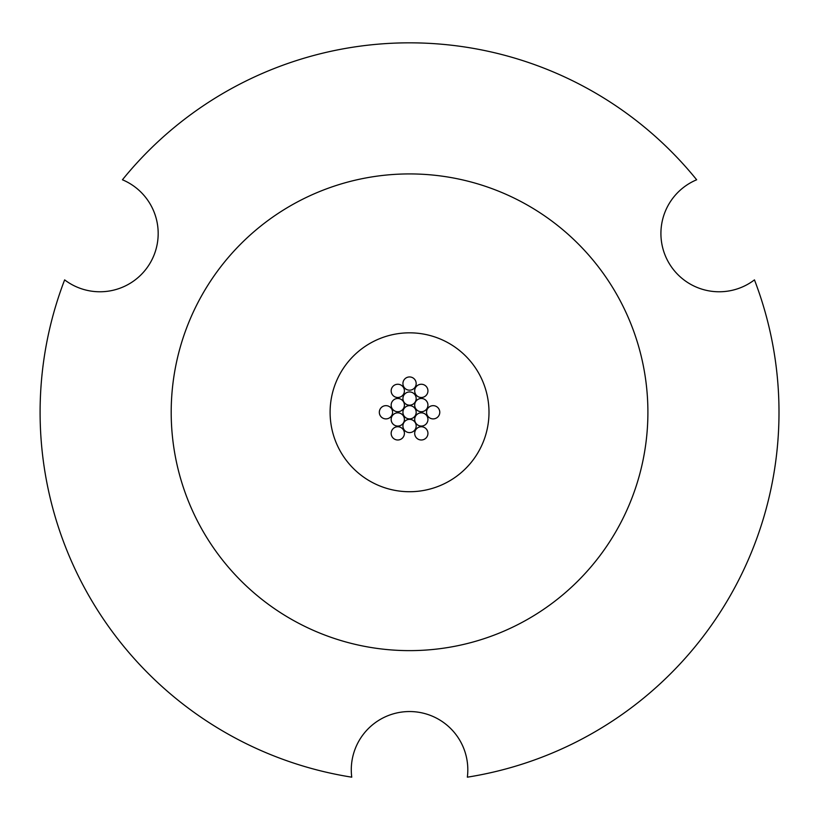 <?xml version="1.0" encoding="UTF-8"?>
<svg xmlns="http://www.w3.org/2000/svg" width="820" height="820" viewBox="0 0 820 820"><rect width="100%" height="100%" fill="white"/><g stroke="black" fill="none" stroke-linecap="round" stroke-linejoin="round"><path stroke-width="1.23" d="M439.776 412.275A6.621 6.621 0 0 0 433.155 405.654A6.621 6.621 0 0 0 426.543 412.275A6.621 6.621 0 0 0 433.155 418.897A6.621 6.621 0 0 0 439.776 412.275M416.17 383.565A6.621 6.621 0 0 0 409.549 376.944A6.621 6.621 0 0 0 402.928 383.565A6.621 6.621 0 0 0 409.549 390.187A6.621 6.621 0 0 0 416.17 383.565M416.17 425.98A6.621 6.621 0 0 0 409.549 419.358A6.621 6.621 0 0 0 402.928 425.98A6.621 6.621 0 0 0 409.549 432.601A6.621 6.621 0 0 0 416.17 425.98M427.937 419.45A6.621 6.621 0 0 0 421.316 412.829A6.621 6.621 0 0 0 414.694 419.45A6.621 6.621 0 0 0 421.316 426.072A6.621 6.621 0 0 0 427.937 419.45M392.565 412.275A6.621 6.621 0 0 0 385.943 405.654A6.621 6.621 0 0 0 379.322 412.275A6.621 6.621 0 0 0 385.943 418.897A6.621 6.621 0 0 0 392.565 412.275M427.937 433.37A6.621 6.621 0 0 0 421.316 426.748A6.621 6.621 0 0 0 414.694 433.37A6.621 6.621 0 0 0 421.316 439.991A6.621 6.621 0 0 0 427.937 433.37M404.404 390.873A6.621 6.621 0 0 0 397.782 384.252A6.621 6.621 0 0 0 391.16 390.873A6.621 6.621 0 0 0 397.782 397.495A6.621 6.621 0 0 0 404.404 390.873M427.937 390.873A6.621 6.621 0 0 0 421.316 384.252A6.621 6.621 0 0 0 414.694 390.873A6.621 6.621 0 0 0 421.316 397.495A6.621 6.621 0 0 0 427.937 390.873M404.404 419.45A6.621 6.621 0 0 0 397.782 412.829A6.621 6.621 0 0 0 391.16 419.45A6.621 6.621 0 0 0 397.782 426.072A6.621 6.621 0 0 0 404.404 419.45M404.404 405.101A6.621 6.621 0 0 0 397.782 398.479A6.621 6.621 0 0 0 391.16 405.101A6.621 6.621 0 0 0 397.782 411.722A6.621 6.621 0 0 0 404.404 405.101M404.404 433.37A6.621 6.621 0 0 0 397.782 426.748A6.621 6.621 0 0 0 391.16 433.37A6.621 6.621 0 0 0 397.782 439.991A6.621 6.621 0 0 0 404.404 433.37M427.937 405.101A6.621 6.621 0 0 0 421.316 398.479A6.621 6.621 0 0 0 414.694 405.101A6.621 6.621 0 0 0 421.316 411.722A6.621 6.621 0 0 0 427.937 405.101M416.17 398.571A6.621 6.621 0 0 0 409.549 391.95A6.621 6.621 0 0 0 402.928 398.571A6.621 6.621 0 0 0 409.549 405.183A6.621 6.621 0 0 0 416.17 398.571M416.17 412.275A6.621 6.621 0 0 0 409.549 405.654A6.621 6.621 0 0 0 402.928 412.275A6.621 6.621 0 0 0 409.549 418.897A6.621 6.621 0 0 0 416.17 412.275M488.997 412.275A79.448 79.448 0 0 0 409.549 332.828A79.448 79.448 0 0 0 330.101 412.275A79.448 79.448 0 0 0 409.549 491.723A79.448 79.448 0 0 0 488.997 412.275M158.178 233.505A58.261 58.261 0 0 0 122.436 179.775A369.451 369.451 0 0 1 696.662 179.775A58.261 58.261 0 0 0 668.72 262.636A58.261 58.261 0 0 0 754.461 279.876A369.451 369.451 0 0 1 467.349 777.175A58.261 58.261 0 0 0 409.549 711.545A58.261 58.261 0 0 0 351.749 777.175A369.451 369.451 0 0 1 64.636 279.876A58.261 58.261 0 0 0 158.178 233.505M647.902 412.275A238.353 238.353 0 0 0 409.549 173.922A238.353 238.353 0 0 0 171.196 412.275A238.353 238.353 0 0 0 409.549 650.629A238.353 238.353 0 0 0 647.902 412.275"/></g></svg>
